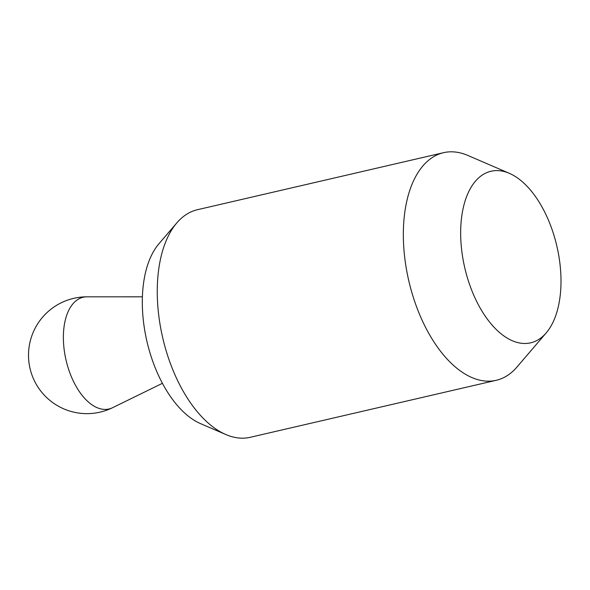 <?xml version="1.0" encoding="UTF-8"?>
<svg xmlns="http://www.w3.org/2000/svg" width="590" height="590" viewBox="0 0 590 590"><rect width="100%" height="100%" fill="white"/><g stroke="black" fill="none" stroke-linecap="round" stroke-linejoin="round"><path stroke-width="0.89" d="M546.259 332.841L516.906 367.105A116.82 62.769 -103 0 1 496.264 380.292L250.197 437.308A116.82 62.769 -103 0 1 225.859 434.542A116.82 62.769 -103 0 1 165.377 348.13A116.82 62.769 -103 0 1 176.816 222.895A116.82 62.769 -103 0 1 197.458 209.708L443.518 152.692A116.82 62.769 -103 0 1 467.863 155.458L509.295 173.312A88.05 47.311 77 0 0 466.764 275.567A88.05 47.311 77 0 0 546.259 332.841A88.05 47.311 77 0 0 554.88 238.448A88.05 47.311 77 0 0 509.295 173.312M225.859 434.542L200.622 423.664A99.297 53.351 -103 0 1 149.211 350.217A99.297 53.351 -103 0 1 158.931 243.766L176.816 222.895M496.264 380.292A116.82 62.769 -103 0 1 411.444 291.113A116.82 62.769 -103 0 1 443.518 152.692M142.382 296.814L86.9 296.829A57.341 30.813 77 0 0 67.349 365.203A57.341 30.813 77 0 0 112.594 407.697L162.427 383.308M86.9 296.829A58.41 58.41 0 0 0 30.746 371.235A58.41 58.41 0 0 0 112.594 407.697"/></g></svg>
